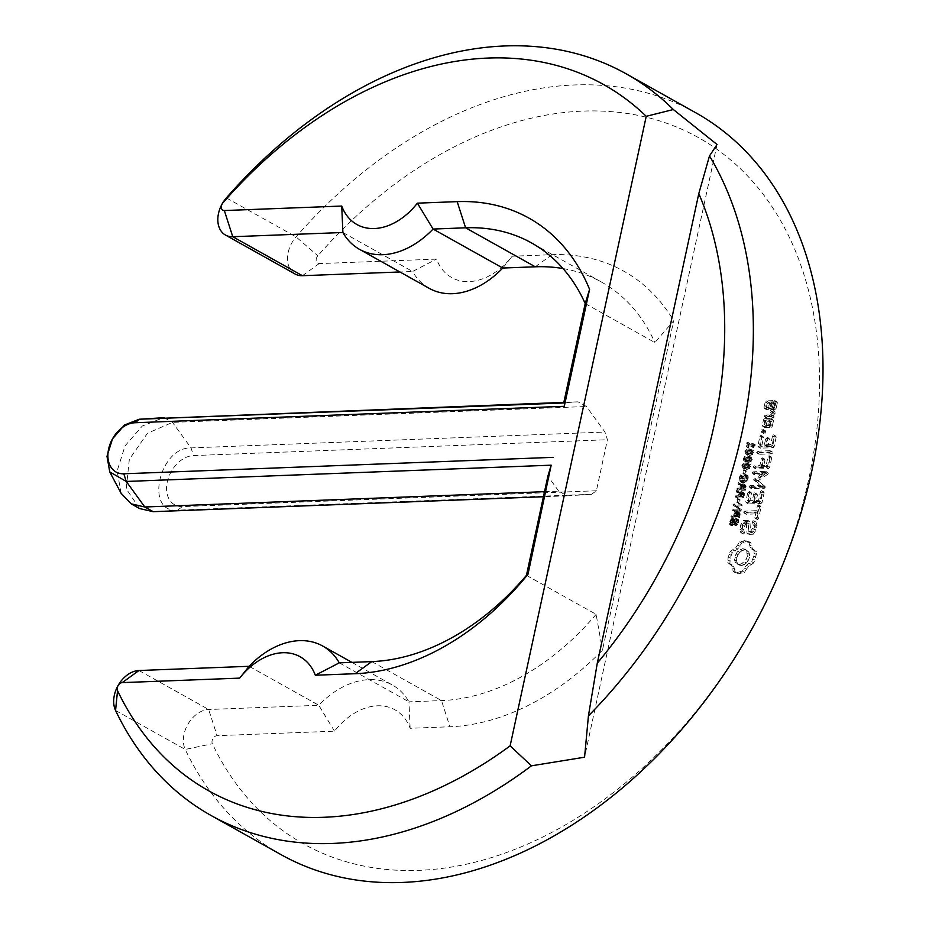 <?xml version="1.0" encoding="UTF-8"?>
<svg xmlns="http://www.w3.org/2000/svg" width="929" height="929" viewBox="0 0 929 929"><rect width="100%" height="100%" fill="white"/><g stroke="black" fill="none" stroke-linecap="round" stroke-linejoin="round"><path stroke-width="0.7" stroke-dasharray="4.64 3.48" d="M544.533 491.685L558.735 491.151L567.12 495.831L543.442 496.736M567.12 495.831L591.506 494.309L596.395 490.767L607.427 439.731L604.965 432.066L586.431 406.519L578.047 401.839L563.764 402.733M585.2 303.562L654.887 342.557L673.688 320.749L602.456 650.207A251.573 178.136 119.2 0 1 449.926 726.768L410.13 728.29A61.198 43.326 119.2 0 0 334.486 731.181L217.084 735.675A5.156 3.646 119.2 0 0 212.927 738.601A5.156 3.646 119.2 0 0 212.358 743.734A404.568 286.457 119.2 0 0 652.53 758.738A404.568 286.457 119.2 0 0 771.918 206.552A404.568 286.457 119.2 0 0 317.857 255.777A5.156 3.646 119.2 0 0 316.197 260.944A5.156 3.646 119.2 0 0 319.146 263.604L436.549 259.11A61.198 43.326 119.2 0 0 469.203 281.58A61.198 43.326 119.2 0 0 512.204 256.218L551.989 254.697A251.573 178.136 119.2 0 1 673.688 320.749M526.441 575.353L596.128 614.336L602.456 650.207M558.735 491.151L547.878 476.182M591.506 494.309L177.567 510.149C144.587 513.331 158.871 447.232 191.026 447.906L604.965 432.066M121.095 493.287L117.147 470.945L125.043 445.874L142.276 426.039L163.376 417.713M139.594 508.558L126.239 488.84L129.328 459.332L147.456 433.274L172.492 422.37L586.431 406.519M596.395 490.767L182.456 506.607A27.196 19.254 119.2 0 1 167.278 481.884A27.196 19.254 119.2 0 1 193.487 455.57L607.427 439.731M596.128 614.336A231.182 163.69 119.2 0 1 441.496 700.594L408.969 701.836L410.13 728.29M753.86 562.869L748.402 566.365L744.454 572.299L739.658 573.518L735.315 572.659L733.887 566.922L729.869 563.787L730.252 558.178L732.307 552.523L737.754 549.016L741.714 543.082L746.498 541.862L750.853 542.733L752.281 548.458L756.299 551.594L756.311 554.439L753.86 562.869L751.758 561.697L748.913 563.067L744.083 567.921L742.364 571.126L737.568 572.345L733.225 571.486L731.785 565.749L727.779 562.614L728.15 557.005L730.206 551.35L735.663 547.843L739.612 541.909L744.408 540.69L748.751 541.561L750.179 547.286L754.197 550.433L753.802 556.134L751.758 561.697M753.245 534.221L749.111 534.372L748.344 523.503L746.184 523.584L744.361 526.29L743.641 529.646L744.431 532.735L743.862 534.07L742.852 533.757L741.969 530.273L742.945 525.768L745.697 521.68L749.866 521.517L750.655 532.387L752.792 532.305L754.603 529.6L755.335 526.22L754.545 523.155L755.114 521.831L756.113 522.133L757.03 525.663L756.09 530.029L753.245 534.221L751.143 533.049L747.021 533.211L746.242 522.33L744.083 522.412L742.271 525.117L741.76 532.898L740.761 532.584L739.867 529.1L740.843 524.595L743.595 520.507L747.775 520.345L748.553 531.214L750.69 531.133L752.513 528.427L753.245 525.048L752.444 521.982L753.024 520.658L754.023 520.96L754.94 524.502L754 528.856L751.143 533.049M756.984 518.661L758.041 513.795L746.242 514.248L745.639 513.307L746.661 512.309L758.459 511.856L759.492 507.071L760.503 506.026L761.072 507.013L758.563 518.591L757.565 519.59L754.894 517.488L755.939 512.622L744.152 513.075L743.537 512.134L744.57 511.136L756.357 510.683L757.402 505.899L758.401 504.853L758.97 505.84L756.461 517.43L755.474 518.417L754.894 517.488M762.047 502.461L761.06 503.437L748.414 503.924L747.868 502.995L749.958 493.311L750.957 492.265L751.503 493.253L749.633 501.95L754.383 501.765L755.846 495.018L756.856 493.973L757.425 494.948L755.962 501.706L760.688 501.532L762.57 492.834L763.58 491.789L764.149 492.765L762.047 502.461L759.957 501.3L758.958 502.264L746.324 502.752L745.766 501.823L747.857 492.138L748.855 491.093L749.413 492.08L747.531 500.777L752.293 500.592L753.756 493.845L754.766 492.8L755.335 493.775L753.872 500.534L758.598 500.359L760.479 491.662L761.478 490.617L762.047 491.592L759.957 501.3M735.501 520.043L732.935 520.507L731.704 525.86L732.784 525.826L732.575 522.876L734.142 520.739L735.048 525.175L736.093 525.651L737.614 524.746L738.764 519.787L737.742 519.822L737.858 522.609L736.418 524.537L735.501 520.043L732.412 518.463L730.182 520.356L729.613 524.699L730.693 524.653L730.484 521.703L732.04 519.566L732.946 524.002L733.991 524.479L735.524 523.573L736.511 521.401L736.662 518.614L735.652 518.661L735.176 522.818L733.736 523.132L733.399 518.87L732.412 518.463L735.501 520.043M734.142 520.739L732.04 519.566L734.142 520.739M735.048 525.175L732.946 524.002L735.048 525.175M736.418 524.537L733.736 523.132L736.418 524.537M739.577 512.796L737.092 513.342L735.675 516.838L733.248 516.93L733.016 517.999L739.519 517.743L740.041 513.47L736.592 511.403L734.282 513.168L733.573 515.665L731.158 515.758L730.926 516.826L737.429 516.57L737.951 512.309L736.592 511.403L739.577 512.796M742.283 504.993L735.78 505.237L735.489 506.56L740.483 510.137L734.676 510.358L734.456 511.356L740.959 511.113L741.319 509.452L736.755 506.189L742.062 505.991L742.283 504.993L740.181 503.82L733.678 504.075L733.399 505.388L738.392 508.964L732.575 509.185L732.366 510.184L738.857 509.94L739.217 508.279L734.665 505.016L739.972 504.819L740.181 503.82M740.146 499.883L739.368 499.907L738.648 503.274L739.426 503.239L740.146 499.883L738.056 498.71L737.278 498.745L736.546 502.101L737.324 502.066L738.056 498.71M740.947 494.379L738.752 491.476L738.45 492.858L740.459 495.436L740.146 496.945L737.556 497.038L737.324 498.107L743.827 497.851L744.489 494.402L743.188 492.672L740.947 494.379L738.857 493.206L736.662 490.303L736.36 491.685L738.369 494.263L738.044 495.772L735.454 495.865L735.222 496.934L741.725 496.69L741.899 491.708L739.821 491.975L738.857 493.206M743.99 492.881L741.098 491.499L743.99 492.881M767.76 474.289L758.122 480.699L756.02 479.527L765.67 473.116L767.76 474.289L768.318 473.465L766.228 472.292L765.67 473.116M758.122 480.699L765.113 486.448L764.335 488.282L751.758 488.77L751.143 487.83L752.176 486.819L761.861 486.448L755.788 480.804L764.462 474.556L754.743 474.928L754.139 473.987L755.161 472.989L767.772 472.478L768.318 473.465M771.697 457.823L769.607 467.519L768.608 468.495L756.032 468.982L755.416 468.042L756.45 467.032L761.931 466.822L763.406 460.064L764.416 459.019L764.985 460.006L763.51 466.764L768.248 466.579L770.129 457.881L771.128 456.836L771.697 457.823L769.607 456.65L767.505 466.346L766.518 467.322L753.942 467.81L753.326 466.869L754.36 465.859L759.841 465.65L761.315 458.891L762.314 457.846L762.883 458.833L761.408 465.592L766.146 465.406L768.028 456.708L769.038 455.674L769.607 456.65M772.789 452.806L771.755 453.805L759.214 454.293L758.598 453.352L759.632 452.342L772.173 451.866L772.789 452.806L770.687 451.633L769.665 452.632L757.112 453.12L756.508 452.179L757.53 451.169L770.083 450.693L770.687 451.633M776.203 437.002L774.101 446.698L773.114 447.673L760.479 448.161L759.922 447.232L762.012 437.547L763.011 436.502L763.568 437.489L761.687 446.187L766.448 446.001L767.911 439.254L768.91 438.209L769.479 439.185L768.016 445.943L772.742 445.769L774.623 437.071L775.634 436.026L776.203 437.002L774.112 435.829L772.011 445.537L771.024 446.501L758.378 446.988L757.82 446.059L759.922 436.375L760.909 435.329L761.466 436.316L759.585 445.014L764.346 444.828L765.81 438.082L766.82 437.036L767.389 438.012L765.926 444.77L770.652 444.596L772.533 435.898L773.543 434.853L774.112 435.829M742.608 486.715L740.413 483.8L740.111 485.182L742.12 487.771L741.795 489.269L739.205 489.374L738.985 490.431L745.476 490.187L746.15 486.738L744.849 484.996L742.608 486.715L740.518 485.542L738.323 482.627L738.021 484.021L740.03 486.599L739.705 488.097L737.115 488.201L736.883 489.258L743.386 489.014L743.56 484.044L741.481 484.311L740.518 485.542M745.65 485.217L742.759 483.823L745.65 485.217M745.36 475.95L742.561 476.066L741.156 480.734L742.376 482.848L746.51 481.884L748.077 478.76L748.135 475.857L747.113 475.892L747.299 478.981L746.126 481.129L744.059 481.988L742.271 481.245L742.05 479.039L742.77 477.1L744.373 477.041L743.908 479.19L744.663 479.155L745.36 475.95L743.27 474.777L740.471 474.893L739.728 476.345L739.066 479.561L740.285 481.686L744.419 480.711L745.987 477.587L746.033 474.684L745.012 474.719L745.197 477.808L744.036 479.956L741.969 480.816L740.181 480.072L740.668 475.927L742.271 475.869L741.806 478.017L742.573 477.982L743.27 474.777M741.505 482.035L739.403 480.862L741.505 482.035M742.805 481.745L740.181 480.072L742.805 481.745M746.393 470.991L745.615 471.026L744.884 474.382L745.673 474.347L746.393 470.991L744.303 469.819L743.525 469.853L742.794 473.209L743.572 473.175L744.303 469.819M750.342 464.454L745.848 462.712L743.142 463.49L741.865 465.615L742.236 467.693L746.742 469.435L749.448 468.657L750.725 466.532L750.342 464.454L747.95 463.885L745.232 464.663L743.966 466.788L744.338 468.866L742.236 467.693L744.64 468.262L747.346 467.484L748.635 465.359L748.24 463.281L750.342 464.454M751.851 457.451L747.369 455.709L744.652 456.487L743.386 458.612L743.757 460.691L748.251 462.421L750.957 461.655L752.235 459.53L751.851 457.451L749.459 456.882L746.753 457.66L745.476 459.785L745.848 461.864L743.757 460.691L746.161 461.26L748.867 460.482L750.144 458.357L749.761 456.278L751.851 457.451M753.373 450.449L748.879 448.707L746.173 449.485L744.895 451.61L745.267 453.689L749.773 455.419L752.467 454.653L753.756 452.516L753.373 450.449L750.98 449.88L748.263 450.658L746.997 452.783L747.369 454.85L745.267 453.689L747.671 454.246L750.377 453.48L751.654 451.343L751.271 449.276L753.373 450.449M749.808 443.423L749.134 443.447L748.205 447.778L749.227 446.094L753.558 445.92L753.198 447.592L753.791 447.569L755.289 444.828L749.459 445.061L749.808 443.423L747.717 442.25L747.044 442.274L746.103 446.617L747.137 444.921L751.456 444.747L751.096 446.419L751.689 446.396L753.013 444.492L753.187 443.656L747.357 443.888L747.717 442.25M766.576 419.92L772.94 419.676L773.497 420.605L772.266 426.33L771.291 427.317L764.927 427.561L764.37 426.632L765.612 420.907L766.576 419.92L764.486 418.747L770.849 418.503L771.407 419.432L770.164 425.157L769.2 426.144L762.837 426.388L762.279 425.459L763.522 419.734L764.486 418.747M765.833 432.043L764.857 430.452L763.835 430.998L763.185 432.136L764.149 433.727L765.833 432.043L763.731 430.87L763.568 429.755L762.767 429.291L761.083 430.975L762.059 432.554L763.731 430.87M774.298 416.935L773.323 417.934L766.959 418.178L766.402 417.237L767.377 416.238L770.571 416.111L773.474 412.929L772.661 411.802L773.996 410.339L775.343 412.093L775.053 413.428L772.673 416.029L774.298 416.935L772.196 415.762L771.221 416.761L764.869 417.005L764.312 416.064L765.287 415.066L768.469 414.938L771.372 411.756L770.559 410.641L771.906 409.166L773.242 410.92L772.951 412.255L770.582 414.868L772.196 415.762M776.145 408.365L775.181 409.352L771.267 409.503L770.71 408.574L771.732 403.836L768.655 403.952L767.853 407.703L769.026 408.621L768.051 409.631L766.646 409.677L766.088 408.76L767.319 403.023L768.295 402.048L776.83 401.723L777.387 402.64L776.145 408.365L774.054 407.192L773.079 408.179L769.166 408.33L768.608 407.401L769.642 402.663L766.564 402.78L765.751 406.53L766.924 407.448L764.544 408.505L763.986 407.587L765.229 401.851L766.193 400.875L774.728 400.55L775.285 401.467L774.054 407.192M563.833 402.385L578.047 401.839M563.02 268.551A231.182 163.69 119.2 0 1 601.272 281.952A231.182 163.69 119.2 0 1 654.887 342.557M339.282 662.853L408.969 701.836A81.589 57.772 119.2 0 0 392.34 684.987A81.589 57.772 119.2 0 0 318.786 705.285L334.486 731.181M502.763 268.04L512.204 256.218M429.21 288.338A81.589 57.772 119.2 0 1 412.581 271.489L436.549 259.11M342.894 232.505L412.581 271.489L399.958 271.976M280.883 854.552A424.959 300.903 119.2 0 1 185.243 749.459A25.547 18.092 119.2 0 1 188.041 724.016A25.547 18.092 119.2 0 1 208.653 709.501L318.786 705.285L249.111 666.302M295.143 274.032A25.547 18.092 119.2 0 1 296.061 236.895A424.959 300.903 119.2 0 1 695.891 112.839M751.015 564.24L748.913 563.067M755.068 560.152L752.966 558.979M748.402 566.365L746.312 565.192M755.892 557.307L753.802 556.134M746.173 569.094L744.083 567.921M756.311 554.439L754.22 553.266M744.454 572.299L742.364 571.126M756.299 551.594L754.197 550.433M742.027 573.17L739.937 571.997M754 550.421L751.909 549.248M739.658 573.518L737.568 572.345M752.281 548.458L750.179 547.286M737.405 573.344L735.303 572.171M751.201 545.857L749.111 544.684M735.315 572.659L733.225 571.486M750.853 542.733L748.751 541.561M734.967 569.523L732.865 568.351M748.762 542.037L746.661 540.864M733.887 566.922L731.785 565.749M746.498 541.862L744.408 540.69M732.157 564.96L730.066 563.787M744.129 542.211L742.039 541.038M729.869 563.787L727.779 562.614M741.714 543.082L739.612 541.909M729.846 561.023L727.744 559.85M739.983 546.287L737.893 545.114M730.252 558.178L728.15 557.005M737.754 549.016L735.663 547.843M731.077 555.321L728.975 554.148M735.153 551.141L733.051 549.968M732.307 552.523L730.206 551.35M749.111 534.372L747.021 533.211M756.09 530.029L754 528.856M748.344 523.503L746.242 522.33M757.03 525.663L754.94 524.502M746.184 523.584L744.083 522.412M756.113 522.133L754.023 520.96M744.361 526.29L742.271 525.117M755.114 521.831L753.024 520.658M743.641 529.646L741.539 528.485M754.545 523.155L752.444 521.982M744.431 532.735L742.329 531.562M755.335 526.22L753.245 525.048M743.862 534.07L741.76 532.898M754.603 529.6L752.513 528.427M742.852 533.757L740.761 532.584M752.792 532.305L750.69 531.133M741.969 530.273L739.867 529.1M750.655 532.387L748.553 531.214M742.945 525.768L740.843 524.595M749.866 521.517L747.775 520.345M745.697 521.68L743.595 520.507M758.041 513.795L755.939 512.622M757.565 519.59L755.474 518.417M746.242 514.248L744.152 513.075M758.563 518.591L756.461 517.43M745.639 513.307L743.537 512.134M761.072 507.013L758.97 505.84M746.661 512.309L744.57 511.136M760.503 506.026L758.401 504.853M758.459 511.856L756.357 510.683M759.492 507.071L757.402 505.899M761.06 503.437L758.958 502.264M764.149 492.765L762.047 491.592M748.414 503.924L746.324 502.752M763.58 491.789L761.478 490.617M747.868 502.995L745.766 501.823M762.57 492.834L760.479 491.662M749.958 493.311L747.857 492.138M760.688 501.532L758.598 500.359M750.957 492.265L748.855 491.093M755.962 501.706L753.872 500.534M751.503 493.253L749.413 492.08M757.425 494.948L755.335 493.775M749.633 501.95L747.531 500.777M756.856 493.973L754.766 492.8M754.383 501.765L752.293 500.592M755.846 495.018L753.756 493.845M735.675 523.41L733.573 522.237M737.731 519.903L735.629 518.73M737.742 519.822L735.652 518.661M738.764 519.787L736.662 518.614M732.807 525.744L730.705 524.571M732.784 525.826L730.693 524.653M731.704 525.86L729.613 524.699M739.519 517.743L737.429 516.57M733.016 517.999L730.926 516.826M733.248 516.93L731.158 515.758M735.675 516.838L733.573 515.665M735.78 505.237L733.678 504.075M742.062 505.991L739.972 504.819M736.755 506.189L734.665 505.016M741.319 509.452L739.217 508.279M740.959 511.113L738.857 509.94M734.456 511.356L732.366 510.184M734.676 510.358L732.575 509.185M740.483 510.137L738.392 508.964M735.489 506.56L733.399 505.388M739.368 499.907L737.278 498.745M739.426 503.239L737.324 502.066M738.648 503.274L736.546 502.101M738.752 491.476L736.662 490.303M743.827 497.851L741.725 496.69M737.324 498.107L735.222 496.934M737.556 497.038L735.454 495.865M740.146 496.945L738.044 495.772M740.459 495.436L738.369 494.263M738.45 492.858L736.36 491.685M765.113 486.448L756.02 479.527M767.772 472.478L765.67 471.317L766.228 472.292M763.011 485.275L762.244 487.11L749.657 487.597L749.053 486.657L750.075 485.646L759.759 485.275L753.698 479.631L762.361 473.384L752.653 473.755L752.037 472.815L753.071 471.816L765.67 471.317M765.322 487.249L763.232 486.076M755.161 472.989L753.071 471.816M764.335 488.282L762.244 487.11M754.139 473.987L752.037 472.815M751.758 488.77L749.657 487.597M754.743 474.928L752.653 473.755M751.143 487.83L749.053 486.657M764.462 474.556L762.361 473.384M752.176 486.819L750.075 485.646M756.357 479.945L754.255 478.772M761.861 486.448L759.759 485.275M755.788 480.804L753.698 479.631M756.02 481.628L753.93 480.456M769.607 467.519L767.505 466.346M771.128 456.836L769.038 455.674M768.608 468.495L766.518 467.322M770.129 457.881L768.028 456.708M756.032 468.982L753.942 467.81M768.248 466.579L766.146 465.406M755.416 468.042L753.326 466.869M763.51 466.764L761.408 465.592M756.45 467.032L754.36 465.859M764.985 460.006L762.883 458.833M761.931 466.822L759.841 465.65M764.416 459.019L762.314 457.846M763.406 460.064L761.315 458.891M771.755 453.805L769.665 452.632M772.173 451.866L770.083 450.693M759.214 454.293L757.112 453.12M759.632 452.342L757.53 451.169M758.598 453.352L756.508 452.179M774.101 446.698L772.011 445.537M775.634 436.026L773.543 434.853M773.114 447.673L771.024 446.501M774.623 437.071L772.533 435.898M760.479 448.161L758.378 446.988M772.742 445.769L770.652 444.596M759.922 447.232L757.82 446.059M768.016 445.943L765.926 444.77M762.012 437.547L759.922 436.375M769.479 439.185L767.389 438.012M763.011 436.502L760.909 435.329M768.91 438.209L766.82 437.036M763.568 437.489L761.466 436.316M767.911 439.254L765.81 438.082M761.687 446.187L759.585 445.014M766.448 446.001L764.346 444.828M740.413 483.8L738.323 482.627M745.476 490.187L743.386 489.014M738.985 490.431L736.883 489.258M739.205 489.374L737.115 488.201M741.795 489.269L739.705 488.097M742.12 487.771L740.03 486.599M740.111 485.182L738.021 484.021M742.561 476.066L740.471 474.893M744.663 479.155L742.573 477.982M743.908 479.19L741.806 478.017M744.373 477.041L742.271 475.869M742.77 477.1L740.668 475.927M747.09 475.985L745 474.824M747.113 475.892L745.012 474.719M748.135 475.857L746.033 474.684M745.615 471.026L743.525 469.853M745.673 474.347L743.572 473.175M744.884 474.382L742.794 473.209M749.134 443.447L747.044 442.274M749.459 445.061L747.357 443.888M755.289 444.828L753.187 443.656M755.103 445.665L753.013 444.492M753.791 447.569L751.689 446.396M753.198 447.592L751.096 446.419M753.558 445.92L751.456 444.747M749.227 446.094L747.137 444.921M748.867 447.755L746.777 446.582M748.205 447.778L746.103 446.617M772.94 419.676L770.849 418.503M765.612 420.907L763.522 419.734M773.497 420.605L771.407 419.432M764.37 426.632L762.279 425.459M772.266 426.33L770.164 425.157M764.927 427.561L762.837 426.388M771.291 427.317L769.2 426.144M765.659 430.928L763.568 429.755M765.182 433.181L763.081 432.008M764.857 430.452L762.767 429.291M764.149 433.727L762.059 432.554M763.835 430.998L761.745 429.825M763.348 433.251L761.257 432.078M763.185 432.136L761.083 430.975M773.323 417.934L771.221 416.761M773.741 415.995L771.651 414.822M766.959 418.178L764.869 417.005M772.673 416.029L770.582 414.868M766.402 417.237L764.312 416.064M775.053 413.428L772.951 412.255M767.377 416.238L765.287 415.066M775.343 412.093L773.242 410.92M770.571 416.111L768.469 414.938M773.996 410.339L771.906 409.166M773.474 412.929L771.372 411.756M772.661 411.802L770.559 410.641M775.181 409.352L773.079 408.179M777.387 402.64L775.285 401.467M771.267 409.503L769.166 408.33M776.83 401.723L774.728 400.55M770.71 408.574L768.608 407.401M768.295 402.048L766.193 400.875M771.732 403.836L769.642 402.663M767.319 403.023L765.229 401.851M768.655 403.952L766.564 402.78M766.088 408.76L763.986 407.587M767.853 407.703L765.751 406.53M766.646 409.677L764.544 408.505M768.469 407.68L766.379 406.507M768.051 409.631L765.96 408.458M769.026 408.621L766.924 407.448M717.049 144.494L584.573 757.205M747.322 556.274L746.661 550.816L745.012 549.225L742.677 548.702L737.696 551.164L734.642 556.761L734.491 559.781L735.303 562.219L736.964 563.81L739.298 564.333L741.899 563.624L746.173 559.339L747.322 556.274L749.424 557.446L749.575 554.427L747.485 553.254M739.008 516.71L736.418 516.803L736.929 514.852L738.427 513.691L736.883 512.634L736.918 515.537L734.328 515.63L734.839 513.679L736.337 512.518L739.287 514.236L739.008 516.71L736.918 515.537M743.63 494.274L743.305 496.818L740.866 496.91L741.772 494.298L742.886 493.787L741.261 492.718L741.214 495.645L738.776 495.738L740.169 492.753L743.63 494.274L741.539 493.102M745.29 486.61L744.965 489.153L742.526 489.246L743.421 486.633L744.547 486.122L742.457 484.95L743.2 485.437L742.875 487.98L740.425 488.073L741.83 485.089L745.29 486.61L743.2 485.437M743.572 464.21L746.753 463.826L747.903 465.383L746.928 466.776L742.991 466.927L742.596 465.592L743.572 464.21L745.662 465.383L748.844 464.999L750.005 465.731L749.018 467.949L745.093 468.1L744.686 466.764L745.662 465.383M743.003 466.927L745.081 468.1M747.52 464.059L749.575 465.208M745.081 457.196L748.263 456.824L749.424 457.556L748.437 459.774L745.267 460.145L744.106 459.437L745.081 457.196L747.183 458.369L750.365 457.997L751.526 458.717L750.539 460.947L746.602 461.098L746.208 459.75L747.183 458.369M744.512 459.925L747.369 461.318L744.512 459.925M748.263 456.824L751.131 458.229L748.263 456.824M746.602 450.193L749.773 449.822L750.934 451.378L749.064 453.05L746.022 452.922L745.627 451.575L746.602 450.193L748.693 451.366L751.875 450.995L753.036 451.715L752.049 453.933L748.124 454.095L747.717 452.748L748.693 451.366M746.022 452.922L748.879 454.316L746.022 452.922M749.773 449.822L752.641 451.227L749.773 449.822M768.829 424.228L769.642 420.477L764.857 420.663L764.044 424.414L768.829 424.228L770.919 425.401L771.732 421.65L769.642 420.477M772.707 406.275L773.52 402.524L771.209 402.605L770.396 406.356L772.707 406.275L774.809 407.436L775.622 403.685L773.52 402.524M749.575 554.427L748.762 551.989L746.661 550.816M748.762 551.989L745.012 549.225M747.102 550.398L742.677 548.702M744.768 549.875L742.166 550.583L740.076 549.411M742.166 550.583L739.798 552.337L737.696 551.164M739.798 552.337L737.893 554.868L735.803 553.696M737.893 554.868L736.743 557.934L734.642 556.761M736.743 557.934L736.581 560.953L734.491 559.781M736.581 560.953L737.405 563.392L735.303 562.219M737.405 563.392L739.054 564.983L736.964 563.81M739.054 564.983L741.388 565.506L739.298 564.333M741.388 565.506L743.99 564.797L741.899 563.624M743.99 564.797L746.37 563.044L744.268 561.871M746.37 563.044L748.263 560.512L746.173 559.339M748.263 560.512L749.424 557.446M738.985 513.807L736.883 512.634M736.418 516.803L734.328 515.63M740.866 496.91L738.776 495.738M743.305 496.818L741.214 495.645M745.012 486.215L742.921 485.043M742.526 489.246L740.425 488.073M744.965 489.153L742.875 487.98M771.732 421.65L766.948 421.836L764.857 420.663M766.948 421.836L766.135 425.587L764.044 424.414M766.135 425.587L770.919 425.401M775.622 403.685L773.311 403.778L771.209 402.605M773.311 403.778L772.498 407.529L770.396 406.356M772.498 407.529L774.809 407.436M153.18 511.682L177.567 510.149L182.456 506.607M164.108 417.678L172.492 422.37L191.026 447.906L193.487 455.57M371.809 661.599L441.496 700.594L449.926 726.768M535.278 266.797L551.989 254.697M302.436 275.704L319.146 263.604M138.967 670.517L208.653 709.501L217.084 735.675M226.374 197.912L296.061 236.895L317.857 255.777M115.556 710.464L185.243 749.459L212.358 743.734M735.791 521.366L733.689 520.194M735.733 522.435L733.643 521.262M737.278 523.991L735.176 522.818M737.858 522.609L735.768 521.436M737.986 521.088L735.884 519.915M738.81 521.03L736.72 519.857M738.613 522.574L736.511 521.401M737.614 524.746L735.524 523.573M734.758 523.619L732.656 522.458M734.827 522.632L732.737 521.459M734.874 521.761L732.772 520.588M733.213 521.332L731.111 520.159M732.575 522.876L730.484 521.703M732.47 524.374L730.38 523.201M731.622 524.479L729.52 523.306M731.831 522.922L729.729 521.75M732.284 521.529L730.182 520.356M732.935 520.507L730.844 519.346M733.701 519.88L731.611 518.707M740.041 513.47L737.951 512.309M740.158 514.352L738.067 513.18M739.995 515.572L737.893 514.399M735.907 515.769L733.805 514.596M736.383 514.341L734.282 513.168M737.092 513.342L735.002 512.169M737.847 512.796L735.756 511.624M741.923 493.148L739.821 491.975M744.408 493.543L742.317 492.37M744.489 494.402L742.399 493.229M744.303 495.61L742.213 494.437M743.583 485.484L741.481 484.311M746.068 485.867L743.966 484.706M746.15 486.738L744.059 485.565M745.964 487.946L743.874 486.773M742.352 478.005L740.262 476.832M742.05 479.039L739.96 477.866M744.059 481.988L741.969 480.816M746.126 481.129L744.036 479.956M747.299 478.981L745.197 477.808M747.439 477.912L745.337 476.74M747.404 477.076L745.302 475.903M747.253 476.461L745.163 475.288M748.251 477.378L746.15 476.205M748.077 478.76L745.987 477.587M746.51 481.884L744.419 480.711M743.804 483.103L741.702 481.93M741.156 480.734L739.066 479.561M741.319 479.027L739.217 477.854M741.83 477.518L739.728 476.345M747.95 463.885L745.848 462.712M750.725 466.532L748.635 465.359M749.448 468.657L747.346 467.484M746.742 469.435L744.64 468.262M743.966 466.788L741.865 465.615M745.232 464.663L743.142 463.49M749.459 456.882L747.369 455.709M752.235 459.53L750.144 458.357M750.957 461.655L748.867 460.482M748.251 462.421L746.161 461.26M745.476 459.785L743.386 458.612M746.753 457.66L744.652 456.487M750.98 449.88L748.879 448.707M753.756 452.516L751.654 451.343M752.467 454.653L750.377 453.48M749.773 455.419L747.671 454.246M746.997 452.783L744.895 451.61M748.263 450.658L746.173 449.485M754.615 445.85L752.525 444.677M754.255 446.245L752.153 445.072M753.988 446.837L751.898 445.665M737.893 513.807L735.791 512.634M737.371 514.19L735.28 513.017M736.929 514.852L734.839 513.679M736.616 515.909L734.514 514.736M739.24 515.653L737.138 514.48M739.356 514.817L737.266 513.644M739.287 514.236L737.196 513.063M742.259 493.926L740.169 492.753M741.772 494.298L739.67 493.125M741.365 494.948L739.263 493.775M741.098 495.842L739.008 494.669M743.583 495.563L741.481 494.391M743.688 494.82L741.597 493.647M743.92 486.262L741.83 485.089M743.421 486.633L741.33 485.461M743.026 487.284L740.924 486.111M742.759 488.166L740.668 486.993M745.232 487.899L743.142 486.726M745.348 487.144L743.258 485.972M746.544 465.092L744.454 463.919M745.035 465.917L742.945 464.744M744.686 466.764L742.596 465.592M746.974 468.344L744.884 467.171M748.124 468.228L746.033 467.055M749.018 467.949L746.928 466.776M749.645 467.403L747.555 466.23M749.993 466.555L747.903 465.383M750.005 465.731L747.915 464.558M747.706 464.976L745.615 463.803M748.066 458.09L745.964 456.917M746.556 458.914L744.454 457.742M746.208 459.75L744.106 458.589M748.495 461.33L746.393 460.157M749.645 461.225L747.543 460.052M750.539 460.947L748.437 459.774M751.166 460.401L749.064 459.228M751.515 459.553L749.413 458.38M751.526 458.717L749.424 457.556M749.227 457.974L747.125 456.801M749.575 451.088L747.485 449.915M748.066 451.9L745.975 450.739M747.717 452.748L745.627 451.575M750.005 454.327L747.915 453.155M751.155 454.223L749.064 453.05M752.049 453.933L749.958 452.76M752.676 453.387L750.586 452.226M753.024 452.551L750.934 451.378M753.036 451.715L750.946 450.542M750.737 450.971L748.646 449.799M601.272 281.952L531.585 242.957M733.109 518.591L735.199 519.764M733.898 523.282L736 524.455M733.295 524.339L735.396 525.5M732.47 519.648L734.56 520.821M737.382 511.554L739.472 512.727M741.783 491.627L743.874 492.8M743.444 483.963L745.534 485.135M740.169 481.617L742.259 482.79M351.905 662.365L392.34 684.987M741.249 492.707L743.339 493.88M744.501 459.925L746.591 461.098M748.995 457.033L751.096 458.206M746.01 452.911L748.112 454.084M750.516 450.031L752.606 451.204"/><path stroke-width="1.39" d="M543.442 496.736L153.18 511.682L139.594 508.558L131.21 503.866L121.095 493.287L109.75 471.897L106.998 456.336L112.502 438.86L124.509 425.029L139.211 419.234L564.635 402.942L564.286 406.31L589.578 289.36L585.2 303.562L563.764 402.733L564.635 402.942M544.533 491.685L144.796 506.99L131.21 503.866M153.18 511.682L144.796 506.99L126.263 481.454L551.176 465.185L547.878 476.182L526.441 575.353L527.974 574.296A251.573 178.136 119.2 0 1 355.099 673.711L315.314 675.232A61.198 43.326 119.2 0 0 239.659 678.124L122.256 682.618A5.156 3.646 119.2 0 0 118.099 685.544A5.156 3.646 119.2 0 0 117.542 690.677A404.568 286.457 119.2 0 0 510.126 745.859L646.236 116.311L673.339 109.529A424.959 300.903 119.2 0 0 626.216 73.844A424.959 300.903 119.2 0 0 226.374 197.912L223.041 202.719A404.568 286.457 119.2 0 1 646.236 116.311M139.211 419.234L563.833 402.385M551.176 465.185L527.974 574.296M526.441 575.353A231.182 163.69 119.2 0 1 371.809 661.599L339.282 662.853L315.314 675.232M535.278 266.797L465.603 227.802L433.077 229.057L502.763 268.04L535.278 266.797A231.182 163.69 119.2 0 1 563.02 268.551M417.376 203.161A61.198 43.326 119.2 0 1 374.387 228.534A61.198 43.326 119.2 0 1 341.733 206.052L342.894 232.505A81.589 57.772 119.2 0 0 359.523 249.355A81.589 57.772 119.2 0 0 382.818 254.697A81.589 57.772 119.2 0 0 433.077 229.057L417.376 203.161L457.173 201.639L465.603 227.802A231.182 163.69 119.2 0 1 531.585 242.957A231.182 163.69 119.2 0 1 585.2 303.562M553.254 457.347L123.801 473.79L126.263 481.454L109.75 471.897M341.733 206.052L224.33 210.546A5.156 3.646 119.2 0 1 221.381 207.899A5.156 3.646 119.2 0 1 223.041 202.719M457.173 201.639A251.573 178.136 119.2 0 1 589.578 289.36M123.801 473.79A27.196 19.254 119.2 0 1 108.612 449.055A27.196 19.254 119.2 0 1 134.833 422.753L564.286 406.31M502.763 268.04A81.589 57.772 119.2 0 1 452.493 293.692A81.589 57.772 119.2 0 1 429.21 288.338L359.523 249.355M399.958 271.976L302.436 275.704A25.547 18.092 119.2 0 1 295.143 274.032L225.468 235.049A25.547 18.092 119.2 0 1 226.374 197.912M626.216 73.844L695.891 112.839A424.959 300.903 119.2 0 1 750.98 630.617A424.959 300.903 119.2 0 1 280.883 854.552L211.197 815.569A424.959 300.903 119.2 0 1 115.556 710.464A25.547 18.092 119.2 0 1 118.355 685.033A25.547 18.092 119.2 0 1 138.967 670.517L249.111 666.302L239.659 678.124M342.894 232.505L232.761 236.721A25.547 18.092 119.2 0 1 225.468 235.049M510.126 745.859L531.446 765.821L584.573 757.205L588.429 715.864A424.959 300.903 119.2 0 0 709.489 155.921L717.049 144.494L673.339 109.529M531.446 765.821A424.959 300.903 119.2 0 1 211.197 815.569M249.111 666.302A81.589 57.772 119.2 0 1 322.653 646.003A81.589 57.772 119.2 0 1 339.282 662.853M709.489 155.921L698.794 193.615L597.266 663.213L588.429 715.864M698.794 193.615A404.568 286.457 119.2 0 1 597.266 663.213M164.108 417.678L139.722 419.211L134.833 422.753M371.809 661.599L355.099 673.711M302.436 275.704L232.761 236.721L224.33 210.546M115.556 710.464L117.542 690.677M138.967 670.517L122.256 682.618M322.653 646.003L351.905 662.365"/></g></svg>
